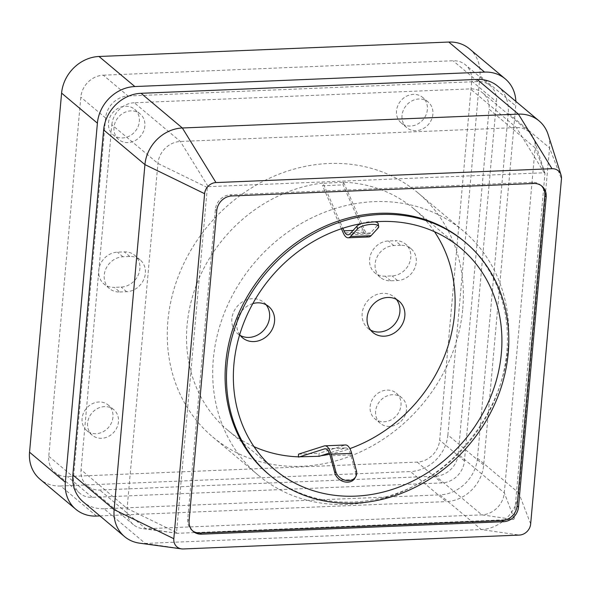 <?xml version="1.0" encoding="UTF-8"?>
<svg xmlns="http://www.w3.org/2000/svg" width="591" height="591" viewBox="0 0 591 591"><rect width="100%" height="100%" fill="white"/><g stroke="black" fill="none" stroke-linecap="round" stroke-linejoin="round"><path stroke-width="0.44" stroke-dasharray="2.96 2.22" d="M396.398 299.386A20.397 17.841 130 0 0 394.138 297.044A20.397 17.841 130 0 0 374.399 295.559A20.397 17.841 130 0 0 362.157 313.444A20.397 17.841 130 0 0 367.905 328.286A20.397 17.841 130 0 0 370.594 330.11M252.815 303.604A20.397 17.841 130 0 0 239.687 334.646M266.098 304.771A20.397 17.841 130 0 0 263.837 302.429A20.397 17.841 130 0 0 244.098 300.937A20.397 17.841 130 0 0 231.857 318.83A20.397 17.841 130 0 0 237.604 333.664A20.397 17.841 130 0 0 240.301 335.489M434.481 231.702A144.625 126.489 130 0 0 413.833 208.763A144.625 126.489 130 0 0 343.327 182.198L323.1 183.328L342.854 228.266M253.975 446.648A144.625 126.489 130 0 1 227.816 430.27A144.625 126.489 130 0 1 196.604 284.441A144.625 126.489 130 0 1 322.752 183.047L323.1 183.328M320.957 455.727A144.625 126.489 130 0 1 318.896 455.993L319.236 456.282M329.734 454.25A144.625 126.489 130 0 0 349.872 448.621M318.896 455.993L319.133 453.29L344.849 445.097A17.796 6.745 87.6 0 1 345.543 444.971M343.327 182.198L343.09 184.894L322.516 185.744L322.752 183.047M298.558 454.139L319.133 453.29M119.803 291.984L126.659 291.703A18.543 16.216 130 0 0 143.894 279.248A18.543 16.216 130 0 0 140.156 259.9A18.543 16.216 130 0 0 129.806 256.494L122.943 256.782A18.543 16.216 130 0 0 105.715 269.23A18.543 16.216 130 0 0 109.453 288.578A18.543 16.216 130 0 0 119.803 291.984L114.299 287.359A18.543 16.216 -50 0 1 103.942 283.953A18.543 16.216 -50 0 1 100.204 264.605A18.543 16.216 -50 0 1 117.439 252.158L124.295 251.869A18.543 16.216 -50 0 1 134.652 255.275A18.543 16.216 -50 0 1 138.39 274.623A18.543 16.216 -50 0 1 121.155 287.078L114.299 287.359M400.691 245.309L393.835 245.59A18.543 16.216 130 0 0 376.6 258.045A18.543 16.216 130 0 0 380.338 277.393A18.543 16.216 130 0 0 390.688 280.799L397.551 280.518A18.543 16.216 130 0 0 414.779 268.063A18.543 16.216 130 0 0 411.041 248.715A18.543 16.216 130 0 0 400.691 245.309L395.18 240.685A18.543 16.216 -50 0 1 405.537 244.09A18.543 16.216 -50 0 1 409.275 263.438A18.543 16.216 -50 0 1 392.04 275.894L385.184 276.174A18.543 16.216 -50 0 1 374.827 272.769A18.543 16.216 -50 0 1 371.089 253.421A18.543 16.216 -50 0 1 388.324 240.965L395.18 240.685M402.028 115.467A16.688 14.598 130 0 0 406.726 127.612A16.688 14.598 130 0 0 428.638 124.221A16.688 14.598 130 0 0 428.194 102.051A16.688 14.598 130 0 0 412.045 100.832A16.688 14.598 130 0 0 402.028 115.467M113.997 127.368A16.688 14.598 130 0 0 118.695 139.506A16.688 14.598 130 0 0 140.606 136.115A16.688 14.598 130 0 0 140.163 113.945A16.688 14.598 130 0 0 124.014 112.726A16.688 14.598 130 0 0 113.997 127.368M87.601 423.097A16.688 14.598 130 0 0 92.307 435.242A16.688 14.598 130 0 0 114.211 431.851A16.688 14.598 130 0 0 113.767 409.681A16.688 14.598 130 0 0 97.618 408.462A16.688 14.598 130 0 0 87.601 423.097M375.632 411.203A16.688 14.598 130 0 0 380.331 423.348A16.688 14.598 130 0 0 402.242 419.957A16.688 14.598 130 0 0 401.799 397.787A16.688 14.598 130 0 0 385.65 396.568A16.688 14.598 130 0 0 375.632 411.203M103.285 75.19L453.031 60.747A22.251 19.459 130 0 1 465.457 64.833A22.251 19.459 130 0 1 471.721 81.019L439.674 440.132A22.251 19.459 130 0 1 417.209 462.103L67.463 476.545A22.251 19.459 130 0 1 55.037 472.46A22.251 19.459 130 0 1 48.772 456.274L80.819 97.168A22.251 19.459 130 0 1 103.285 75.19L128.062 96.001A22.251 19.459 130 0 0 105.604 117.978L73.557 477.085A22.251 19.459 130 0 0 79.822 493.271A22.251 19.459 130 0 0 92.24 497.356L441.994 482.913A22.251 19.459 130 0 0 464.452 460.943L496.499 101.837A22.251 19.459 130 0 0 490.235 85.643A22.251 19.459 130 0 0 477.816 81.558L128.062 96.001M462.76 308.805A159.459 139.469 130 0 0 417.867 192.784A159.459 139.469 130 0 0 208.52 225.208A159.459 139.469 130 0 0 212.767 437.008A159.459 139.469 130 0 0 367.085 448.665A159.459 139.469 130 0 0 462.76 308.805M508.194 346.961A159.459 139.469 130 0 0 463.3 230.933A159.459 139.469 130 0 0 253.953 263.357A159.459 139.469 130 0 0 258.208 475.157A159.459 139.469 130 0 0 412.518 486.821A159.459 139.469 130 0 0 508.194 346.961M208.202 186.66L544.237 172.779A0.857 0.754 -50 0 1 544.961 173.562L535.099 147.861A22.251 19.459 130 0 0 534.257 139.845A22.251 19.459 130 0 0 528.834 131.667A22.251 19.459 130 0 0 516.416 127.582L180.381 141.463A22.251 19.459 130 0 0 157.915 163.434L127.124 508.459A22.251 19.459 130 0 0 133.389 524.653A22.251 19.459 130 0 0 142.379 528.576A22.251 19.459 130 0 0 145.814 528.738L481.85 514.857A22.251 19.459 130 0 0 504.308 492.887L535.099 147.861L489.016 109.158A22.251 19.459 -50 0 0 482.751 92.972A22.251 19.459 -50 0 0 470.325 88.886L134.29 102.76L180.381 141.463L208.202 186.66A0.857 0.754 -50 0 0 207.338 187.51L176.539 532.535L127.124 508.459L81.041 469.756A22.251 19.459 -50 0 0 87.305 485.95A22.251 19.459 -50 0 0 99.731 490.035L435.766 476.154L481.85 514.857L513.298 519.437A0.857 0.754 -50 0 0 514.17 518.588L544.961 173.562M176.539 532.535A0.857 0.754 -50 0 0 177.263 533.318L513.298 519.437M514.17 518.588L504.308 492.887L458.224 454.183L489.016 109.158M458.224 454.183A22.251 19.459 -50 0 1 435.766 476.154M207.338 187.51L157.915 163.434L111.832 124.738L81.041 469.756M111.832 124.738A22.251 19.459 -50 0 1 134.29 102.76M268.484 474.108A152.042 132.982 130 0 0 415.613 485.226A152.042 132.982 130 0 0 506.842 351.867A152.042 132.982 130 0 0 464.038 241.239M427.382 109.571A16.688 14.598 -50 0 1 417.372 124.206A16.688 14.598 -50 0 1 401.223 122.987A16.688 14.598 -50 0 1 396.524 110.842A16.688 14.598 -50 0 1 406.534 96.207A16.688 14.598 -50 0 1 422.683 97.426A16.688 14.598 -50 0 1 427.382 109.571M108.493 122.743A16.688 14.598 -50 0 1 118.503 108.101A16.688 14.598 -50 0 1 134.652 109.32A16.688 14.598 -50 0 1 135.095 131.49A16.688 14.598 -50 0 1 113.191 134.881A16.688 14.598 -50 0 1 108.493 122.743M112.955 417.202A16.688 14.598 -50 0 1 102.945 431.836A16.688 14.598 -50 0 1 86.796 430.617A16.688 14.598 -50 0 1 82.097 418.472A16.688 14.598 -50 0 1 92.107 403.838A16.688 14.598 -50 0 1 108.256 405.057A16.688 14.598 -50 0 1 112.955 417.202M370.129 406.578A16.688 14.598 -50 0 1 380.139 391.944A16.688 14.598 -50 0 1 396.288 393.163A16.688 14.598 -50 0 1 396.738 415.325A16.688 14.598 -50 0 1 374.827 418.724A16.688 14.598 -50 0 1 370.129 406.578M96.496 516.069L60.696 486.001L410.45 471.559L446.242 501.619A37.085 32.431 130 0 0 483.674 464.999L515.729 105.892A37.085 32.431 130 0 0 515.847 101.393M60.696 486.001A37.085 32.431 -50 0 1 39.989 479.198M469.49 48.846A37.085 32.431 -50 0 1 479.929 75.833L515.729 105.892M483.674 464.999L447.882 434.939L479.929 75.833M447.882 434.939A37.085 32.431 -50 0 1 410.45 471.559M99.931 515.921L446.242 501.619M497.799 86.234A37.085 32.431 -50 0 1 508.238 113.213L549.541 147.905A37.085 32.431 130 0 0 548.138 134.541M139.557 543.159A37.085 32.431 130 0 0 145.283 543.425L481.318 529.551A37.085 32.431 130 0 0 518.75 492.924L477.447 458.239L508.238 113.213M477.447 458.239A37.085 32.431 -50 0 1 440.014 494.866L481.318 529.551L519.304 535.084M183.269 548.958L145.283 543.425L103.979 508.74L440.014 494.866M103.979 508.74A37.085 32.431 -50 0 1 83.272 501.929M530.659 523.973L518.75 492.924L549.541 147.905L561.45 178.947M192.607 530.844A14.834 12.972 130 0 1 191.898 530.297A14.834 12.972 130 0 1 187.716 519.504L215.39 209.45A14.834 12.972 -50 0 1 230.364 194.801L231.738 195.953M541.29 185.655A14.834 12.972 -50 0 0 540.617 185.049A14.834 12.972 -50 0 0 532.336 182.331L230.364 194.801M343.674 182.479L364.551 229.973A14.834 5.622 -92.4 0 0 368.629 233.984A14.834 5.622 -92.4 0 0 370.594 232.92L377.516 225.334L378.033 228.089M368.754 236.947A17.796 6.745 87.6 0 1 363.857 232.13L343.09 184.894M341.421 228.739L322.516 185.744M361.315 223.597A11.126 3.679 -10.6 0 1 371 221.625A11.126 3.679 -10.6 0 1 374.923 221.824M378.166 223.708A11.126 3.679 -10.6 0 1 377.516 225.334M356.38 470.724L355.479 472.283L350.781 454.944A14.834 5.622 -92.4 0 0 345.669 447.934A14.834 5.622 -92.4 0 0 345.092 448.037L329.29 453.075M355.479 472.283A11.126 8.835 -150.1 0 1 354.829 478.267M544.237 172.779L516.416 127.582L470.325 88.886M177.263 533.318L145.814 528.738L99.731 490.035M477.816 81.558L453.031 60.747M471.721 81.019L496.499 101.837M105.604 117.978L80.819 97.168M92.24 497.356L67.463 476.545M48.772 456.274L73.557 477.085M464.452 460.943L439.674 440.132M417.209 462.103L441.994 482.913M215.39 209.45L216.764 210.603M532.336 182.331L533.717 183.483M187.716 519.504L189.098 520.656M397.551 280.518L392.04 275.894M393.835 245.59L388.324 240.965M390.688 280.799L385.184 276.174M122.943 256.782L117.439 252.158M126.659 291.703L121.155 287.078M129.806 256.494L124.295 251.869M364.551 229.973L353.056 230.446M370.594 232.92L350.02 233.77M363.857 232.13L343.282 232.98M345.092 448.037L325.678 448.842M350.781 454.944L330.206 455.794M344.849 445.097L324.274 445.946M367.905 328.286L372.855 332.445M394.138 297.044L399.088 301.211M237.604 333.664L242.561 337.83M263.837 302.429L268.794 306.589M227.816 430.27L274.63 469.579M413.833 208.763L460.64 248.08M212.767 437.008L258.208 475.157M417.867 192.784L463.3 230.933M544.932 173.252L534.257 139.845M177.13 533.311L142.379 528.576M528.834 131.667L482.751 92.972M133.389 524.653L87.305 485.95M490.235 85.643L465.457 64.833M79.822 493.271L55.037 472.46M540.617 185.049L541.999 186.209M191.898 530.297L193.272 531.449M401.799 397.787L396.288 393.163M380.331 423.348L374.827 418.724M113.767 409.681L108.256 405.057M92.307 435.242L86.796 430.617M140.163 113.945L134.652 109.32M118.695 139.506L113.191 134.881M428.194 102.051L422.683 97.426M406.726 127.612L401.223 122.987M411.041 248.715L405.537 244.09M380.338 277.393L374.827 272.769M109.453 288.578L103.942 283.953M140.156 259.9L134.652 255.275M368.629 233.984L348.055 234.834M345.669 447.934L325.094 448.783"/><path stroke-width="0.89" d="M367.114 317.611A20.397 17.841 130 0 0 372.855 332.445A20.397 17.841 130 0 0 399.634 328.3A20.397 17.841 130 0 0 399.088 301.211A20.397 17.841 130 0 0 379.356 299.718A20.397 17.841 130 0 0 367.114 317.611M370.594 330.11A20.397 17.841 130 0 0 394.677 324.141A20.397 17.841 130 0 0 396.398 299.386M239.687 334.646A20.397 17.841 130 0 0 242.561 337.83A20.397 17.841 130 0 0 262.293 339.323A20.397 17.841 130 0 0 274.534 321.43A20.397 17.841 130 0 0 268.794 306.589A20.397 17.841 130 0 0 252.815 303.604M240.301 335.489A20.397 17.841 130 0 0 269.577 317.271A20.397 17.841 130 0 0 266.098 304.771M501.36 353.307A144.625 126.489 130 0 0 460.64 248.08A144.625 126.489 130 0 0 270.767 277.482A144.625 126.489 130 0 0 274.63 469.579A144.625 126.489 130 0 0 414.587 480.158A144.625 126.489 130 0 0 501.36 353.307M349.872 448.621A144.625 126.489 130 0 0 454.553 313.998A144.625 126.489 130 0 0 434.481 231.702M253.975 446.648A144.625 126.489 130 0 0 298.322 456.843L319.236 456.282L329.29 453.075M320.957 455.727A144.625 126.489 130 0 0 329.734 454.25M298.322 456.843L298.558 454.139L324.274 445.946A17.796 6.745 87.6 0 1 324.969 445.821A17.796 6.745 87.6 0 1 331.108 454.228L335.806 471.574A11.126 8.835 29.9 0 0 348.646 480.594A11.126 8.835 29.9 0 0 355.73 476.701A11.126 8.835 29.9 0 0 356.38 470.724L351.682 453.378L331.108 454.228M465.413 242.399L464.038 241.239A152.042 132.982 130 0 0 264.421 272.156A152.042 132.982 130 0 0 268.484 474.108L269.858 475.26A152.042 132.982 130 0 0 416.995 486.378A152.042 132.982 130 0 0 508.223 353.026A152.042 132.982 130 0 0 465.413 242.399A152.042 132.982 130 0 0 265.802 273.308A152.042 132.982 130 0 0 269.858 475.26M75.788 509.257L39.989 479.198A37.085 32.431 -50 0 1 29.55 452.211L65.342 482.278A37.085 32.431 130 0 0 75.788 509.257A37.085 32.431 130 0 0 96.496 516.069L99.931 515.921M515.847 101.393A37.085 32.431 130 0 0 505.283 78.913A37.085 32.431 130 0 0 484.576 72.102L134.829 86.545A37.085 32.431 130 0 0 97.397 123.164L61.597 93.105L29.55 452.211M61.597 93.105A37.085 32.431 -50 0 1 99.029 56.485L134.829 86.545M484.576 72.102L448.783 42.042L99.029 56.485M448.783 42.042A37.085 32.431 -50 0 1 469.49 48.846L505.283 78.913M97.397 123.164L65.342 482.278M561.022 174.899L548.138 134.541A37.085 32.431 130 0 0 539.103 120.919A37.085 32.431 130 0 0 518.396 114.115L477.092 79.423L141.057 93.304L182.36 127.988A37.085 32.431 130 0 0 144.928 164.608L114.137 509.634A37.085 32.431 130 0 0 124.575 536.621A37.085 32.431 130 0 0 139.557 543.159L181.533 548.876A11.251 9.84 130 0 0 183.269 548.958L519.304 535.084A11.251 9.84 130 0 0 530.659 523.973L561.45 178.947A11.251 9.84 130 0 0 561.022 174.899A11.251 9.84 130 0 0 552.001 168.701L215.966 182.575A11.251 9.84 130 0 0 204.612 193.685L173.82 538.711A11.251 9.84 130 0 0 181.533 548.876M477.092 79.423A37.085 32.431 -50 0 1 497.799 86.234L539.103 120.919M124.575 536.621L83.272 501.929A37.085 32.431 -50 0 1 72.833 474.95L114.137 509.634L173.82 538.711M204.612 193.685L144.928 164.608L103.624 129.924L72.833 474.95M103.624 129.924A37.085 32.431 -50 0 1 141.057 93.304M552.001 168.701L518.396 114.115L182.36 127.988L215.966 182.575M216.764 210.603L189.098 520.656A14.834 12.972 130 0 0 193.272 531.449A14.834 12.972 130 0 0 201.553 534.175L503.532 521.705A14.834 12.972 -50 0 0 518.499 507.056L546.173 197.002A14.834 12.972 -50 0 0 541.999 186.209A14.834 12.972 -50 0 0 533.717 183.483L231.738 195.953A14.834 12.972 -50 0 0 216.764 210.603M541.29 185.655A14.834 12.972 -50 0 1 544.799 195.843L546.173 197.002M192.607 530.844A14.834 12.972 130 0 0 200.179 533.016L502.151 520.545A14.834 12.972 -50 0 0 517.125 505.896L544.799 195.843M342.854 228.266L343.977 230.822A14.834 5.622 -92.4 0 0 348.055 234.834A14.834 5.622 -92.4 0 0 350.02 233.77L356.942 226.183A11.126 3.679 -10.6 0 1 361.315 223.597M374.923 221.824A11.126 3.679 -10.6 0 1 378.166 223.708L378.683 226.464A11.126 3.679 169.4 0 1 378.033 228.089L371.111 235.676A17.796 6.745 87.6 0 1 368.754 236.947L348.18 237.796A17.796 6.745 87.6 0 1 343.282 232.98L341.421 228.739M378.683 226.464A11.126 3.679 169.4 0 0 371.517 224.381A11.126 3.679 169.4 0 0 357.459 228.939L350.537 236.526A17.796 6.745 87.6 0 1 348.18 237.796M355.73 476.701L354.829 478.267A11.126 8.835 -150.1 0 1 347.752 482.16A11.126 8.835 -150.1 0 1 334.905 473.132L330.206 455.794A14.834 5.622 -92.4 0 0 325.094 448.783A14.834 5.622 -92.4 0 0 324.518 448.887L298.662 457.131M324.969 445.821L345.543 444.971A17.796 6.745 87.6 0 1 351.682 453.378M517.125 505.896L518.499 507.056M502.151 520.545L503.532 521.705M200.179 533.016L201.553 534.175M353.056 230.446L343.977 230.822M357.459 228.939L356.942 226.183M371.111 235.676L350.537 236.526M325.678 448.842L324.518 448.887M334.905 473.132L335.806 471.574"/></g></svg>
